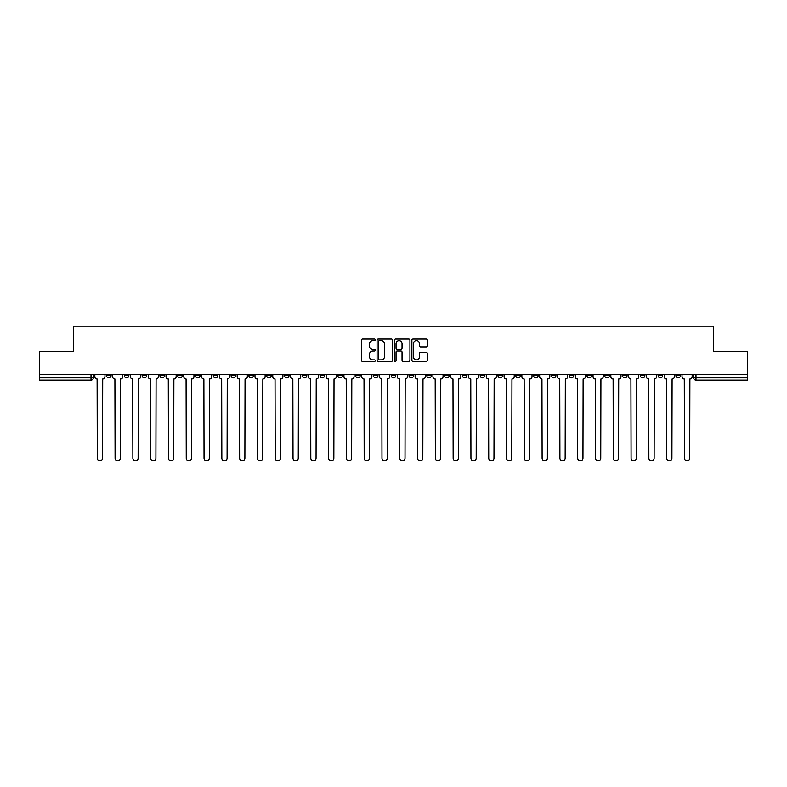 <?xml version="1.0" encoding="UTF-8"?>
<svg xmlns="http://www.w3.org/2000/svg" width="787" height="787" viewBox="0 0 787 787"><rect width="100%" height="100%" fill="white"/><g stroke="black" fill="none" stroke-linecap="round" stroke-linejoin="round"><path stroke-width="1.18" d="M375.251 339.807A0.787 0.787 0 0 0 374.464 339.02L362.571 339.02A1.121 1.121 0 0 0 361.449 340.141L361.449 360.289A1.121 1.121 0 0 0 362.571 361.41L374.464 361.41A0.787 0.787 0 0 0 375.251 360.623A0.787 0.787 0 0 0 374.464 359.846L372.93 359.846A3.581 3.581 0 0 1 369.349 356.265L369.349 354.583A3.581 3.581 0 0 1 372.93 351.002L374.464 351.002A0.787 0.787 0 0 0 375.251 350.215A0.787 0.787 0 0 0 374.464 349.428L372.93 349.428A3.581 3.581 0 0 1 369.349 345.847L369.349 344.165A3.581 3.581 0 0 1 372.93 340.584L374.464 340.584A0.787 0.787 0 0 0 375.251 339.807M586.945 374.278L586.945 375.537L591.509 375.537A2.282 2.282 0 0 1 589.227 377.819A2.282 2.282 0 0 1 586.945 375.537L586.945 374.278M569.149 374.278L569.149 375.537L573.713 375.537A2.282 2.282 0 0 1 571.431 377.819A2.282 2.282 0 0 1 569.149 375.537L569.149 374.278M462.392 374.278L462.392 375.537L466.957 375.537A2.282 2.282 0 0 1 464.674 377.819A2.282 2.282 0 0 1 462.392 375.537L462.392 374.278M444.596 374.278L444.596 375.537L449.161 375.537A2.282 2.282 0 0 1 446.878 377.819A2.282 2.282 0 0 1 444.596 375.537L444.596 374.278M426.81 374.278L426.81 375.537L431.365 375.537A2.282 2.282 0 0 1 429.082 377.819A2.282 2.282 0 0 1 426.81 375.537L426.81 374.278M391.218 374.278L391.218 375.537L395.782 375.537A2.282 2.282 0 0 1 393.5 377.819A2.282 2.282 0 0 1 391.218 375.537L391.218 374.278M355.635 375.537L355.635 374.278L355.635 375.537A2.282 2.282 0 0 0 357.918 377.819A2.282 2.282 0 0 1 355.635 375.537L360.19 375.537A2.282 2.282 0 0 1 357.918 377.819A2.282 2.282 0 0 0 360.19 375.537L360.19 374.278L360.19 375.537M337.839 375.537L337.839 374.278L337.839 375.537A2.282 2.282 0 0 0 340.122 377.819A2.282 2.282 0 0 1 337.839 375.537L342.404 375.537A2.282 2.282 0 0 1 340.122 377.819M320.043 375.537L320.043 374.278L320.043 375.537A2.282 2.282 0 0 0 322.326 377.819A2.282 2.282 0 0 1 320.043 375.537L324.608 375.537A2.282 2.282 0 0 1 322.326 377.819A2.282 2.282 0 0 0 324.608 375.537L324.608 374.278L324.608 375.537M302.257 374.278L302.257 375.537L306.812 375.537A2.282 2.282 0 0 1 304.539 377.819A2.282 2.282 0 0 1 302.257 375.537L302.257 374.278M284.461 374.278L284.461 375.537L289.026 375.537A2.282 2.282 0 0 1 286.743 377.819A2.282 2.282 0 0 1 284.461 375.537L284.461 374.278M266.665 374.278L266.665 375.537L271.23 375.537A2.282 2.282 0 0 1 268.947 377.819A2.282 2.282 0 0 1 266.665 375.537L266.665 374.278M248.879 375.537L248.879 374.278L248.879 375.537A2.282 2.282 0 0 0 251.151 377.819A2.282 2.282 0 0 1 248.879 375.537L253.434 375.537A2.282 2.282 0 0 1 251.151 377.819M213.287 375.537L213.287 374.278L213.287 375.537A2.282 2.282 0 0 0 215.569 377.819A2.282 2.282 0 0 1 213.287 375.537L217.851 375.537A2.282 2.282 0 0 1 215.569 377.819A2.282 2.282 0 0 0 217.851 375.537L217.851 374.278L217.851 375.537M195.491 375.537L195.491 374.278L195.491 375.537A2.282 2.282 0 0 0 197.773 377.819A2.282 2.282 0 0 1 195.491 375.537L200.055 375.537A2.282 2.282 0 0 1 197.773 377.819A2.282 2.282 0 0 0 200.055 375.537L200.055 374.278L200.055 375.537M177.705 375.537L177.705 374.278L177.705 375.537A2.282 2.282 0 0 0 179.987 377.819A2.282 2.282 0 0 1 177.705 375.537L182.269 375.537A2.282 2.282 0 0 1 179.987 377.819A2.282 2.282 0 0 0 182.269 375.537L182.269 374.278L182.269 375.537M159.909 375.537L159.909 374.278L159.909 375.537A2.282 2.282 0 0 0 162.191 377.819A2.282 2.282 0 0 1 159.909 375.537L164.473 375.537A2.282 2.282 0 0 1 162.191 377.819M142.113 375.537L142.113 374.278L142.113 375.537A2.282 2.282 0 0 0 144.395 377.819A2.282 2.282 0 0 1 142.113 375.537L146.677 375.537A2.282 2.282 0 0 1 144.395 377.819A2.282 2.282 0 0 0 146.677 375.537L146.677 374.278L146.677 375.537M124.326 375.537L124.326 374.278L124.326 375.537A2.282 2.282 0 0 0 126.609 377.819A2.282 2.282 0 0 1 124.326 375.537L128.881 375.537A2.282 2.282 0 0 1 126.609 377.819A2.282 2.282 0 0 0 128.881 375.537L128.881 374.278L128.881 375.537M426.22 346.91A1.121 1.121 0 0 0 427.341 345.788L427.341 340.141A1.121 1.121 0 0 0 426.22 339.02L413.008 339.02A1.121 1.121 0 0 0 411.886 340.141L411.886 360.289A1.121 1.121 0 0 0 413.008 361.41L426.22 361.41A1.121 1.121 0 0 0 427.341 360.289L427.341 353.461A1.121 1.121 0 0 0 426.22 352.34L420.563 352.34A1.121 1.121 0 0 0 419.441 353.461L419.441 356.845A2.991 2.991 0 0 1 416.451 359.846A2.991 2.991 0 0 1 413.46 356.845L413.46 343.585A2.991 2.991 0 0 1 416.451 340.584A2.991 2.991 0 0 1 419.441 343.585L419.441 345.788A1.121 1.121 0 0 0 420.563 346.91L426.22 346.91M39.35 374.278L39.35 351.582L73.339 351.582L73.339 326.152L713.661 326.152L713.661 351.582L747.65 351.582L747.65 374.278L39.35 374.278L39.35 377.819L93.299 377.819L93.299 374.278M392.516 340.141A1.121 1.121 0 0 0 391.405 339.02L378.193 339.02A1.121 1.121 0 0 0 377.071 340.141L377.071 360.289A1.121 1.121 0 0 0 378.193 361.41L391.405 361.41A1.121 1.121 0 0 0 392.516 360.289L392.516 340.141M395.595 339.02L408.807 339.02A1.121 1.121 0 0 1 409.929 340.141L409.929 360.289A1.121 1.121 0 0 1 408.807 361.41L403.16 361.41A1.121 1.121 0 0 1 402.039 360.289L402.039 352.114A1.121 1.121 0 0 0 400.917 351.002L397.169 351.002A1.121 1.121 0 0 0 396.048 352.114L396.048 360.623A0.787 0.787 0 0 1 395.261 361.41A0.787 0.787 0 0 1 394.484 360.623L394.484 340.141A1.121 1.121 0 0 1 395.595 339.02M693.701 374.278L693.701 377.819L747.65 377.819L747.65 380.101L695.983 380.101A2.282 2.282 0 0 1 693.701 377.819A2.282 2.282 0 0 0 695.983 380.101L695.983 374.278M747.65 374.278L747.65 377.819M93.299 377.819A2.282 2.282 0 0 1 91.017 380.101L39.35 380.101L39.35 377.819M680.47 374.278L680.47 375.537A2.282 2.282 0 0 1 678.187 377.819A2.282 2.282 0 0 1 675.905 375.537L680.47 375.537M675.905 374.278L675.905 375.537M662.674 374.278L662.674 375.537A2.282 2.282 0 0 1 660.391 377.819A2.282 2.282 0 0 1 658.119 375.537L662.674 375.537M658.119 374.278L658.119 375.537M644.887 374.278L644.887 375.537A2.282 2.282 0 0 1 642.605 377.819A2.282 2.282 0 0 1 640.323 375.537A2.282 2.282 0 0 0 642.605 377.819M640.323 374.278L640.323 375.537L644.887 375.537M627.091 374.278L627.091 375.537A2.282 2.282 0 0 1 624.809 377.819A2.282 2.282 0 0 1 622.527 375.537L627.091 375.537M622.527 374.278L622.527 375.537M609.295 374.278L609.295 375.537A2.282 2.282 0 0 1 607.013 377.819A2.282 2.282 0 0 1 604.731 375.537L609.295 375.537M604.731 374.278L604.731 375.537M591.509 374.278L591.509 375.537M573.713 374.278L573.713 375.537L573.713 374.278M555.917 374.278L555.917 375.537A2.282 2.282 0 0 1 553.635 377.819A2.282 2.282 0 0 1 551.353 375.537L555.917 375.537M551.353 374.278L551.353 375.537M538.121 374.278L538.121 375.537A2.282 2.282 0 0 1 535.849 377.819A2.282 2.282 0 0 1 533.566 375.537L538.121 375.537M533.566 374.278L533.566 375.537M520.335 374.278L520.335 375.537A2.282 2.282 0 0 1 518.053 377.819A2.282 2.282 0 0 1 515.77 375.537L520.335 375.537M515.77 374.278L515.77 375.537M502.539 374.278L502.539 375.537A2.282 2.282 0 0 1 500.257 377.819A2.282 2.282 0 0 1 497.974 375.537L502.539 375.537M497.974 374.278L497.974 375.537M484.743 374.278L484.743 375.537A2.282 2.282 0 0 1 482.461 377.819A2.282 2.282 0 0 1 480.188 375.537L484.743 375.537M480.188 374.278L480.188 375.537M466.957 374.278L466.957 375.537A2.282 2.282 0 0 1 464.674 377.819M449.161 374.278L449.161 375.537M431.365 375.537L431.365 374.278L431.365 375.537A2.282 2.282 0 0 1 429.082 377.819M413.578 374.278L413.578 375.537A2.282 2.282 0 0 1 411.296 377.819A2.282 2.282 0 0 1 409.014 375.537A2.282 2.282 0 0 0 411.296 377.819A2.282 2.282 0 0 0 413.578 375.537L409.014 375.537L409.014 374.278M395.782 375.537L395.782 374.278L395.782 375.537A2.282 2.282 0 0 1 393.5 377.819M377.986 374.278L377.986 375.537A2.282 2.282 0 0 1 375.704 377.819A2.282 2.282 0 0 1 373.422 375.537A2.282 2.282 0 0 0 375.704 377.819M373.422 374.278L373.422 375.537L377.986 375.537M342.404 374.278L342.404 375.537L342.404 374.278M306.812 375.537L306.812 374.278L306.812 375.537A2.282 2.282 0 0 1 304.539 377.819M289.026 375.537L289.026 374.278L289.026 375.537A2.282 2.282 0 0 1 286.743 377.819M271.23 375.537L271.23 374.278L271.23 375.537A2.282 2.282 0 0 1 268.947 377.819M253.434 374.278L253.434 375.537L253.434 374.278M235.647 375.537L235.647 374.278L235.647 375.537A2.282 2.282 0 0 1 233.365 377.819A2.282 2.282 0 0 1 231.083 375.537L235.647 375.537A2.282 2.282 0 0 1 233.365 377.819M231.083 374.278L231.083 375.537M164.473 374.278L164.473 375.537L164.473 374.278M111.095 374.278L111.095 375.537A2.282 2.282 0 0 1 108.813 377.819A2.282 2.282 0 0 1 106.53 375.537A2.282 2.282 0 0 0 108.813 377.819A2.282 2.282 0 0 0 111.095 375.537L111.095 374.278M106.53 374.278L106.53 375.537L111.095 375.537M379.423 340.584A0.787 0.787 0 0 0 378.636 341.371L378.636 359.059A0.787 0.787 0 0 0 379.423 359.846L381.046 359.846A3.581 3.581 0 0 0 384.627 356.265L384.627 344.165A3.581 3.581 0 0 0 381.046 340.584L379.423 340.584M402.039 343.634A2.991 2.991 0 0 0 399.039 340.643A2.991 2.991 0 0 0 396.048 343.634L396.048 348.316A1.121 1.121 0 0 0 397.169 349.428L400.917 349.428A1.121 1.121 0 0 0 402.039 348.316L402.039 343.634M94.843 376.678L94.843 374.278L94.843 376.678A2.282 2.282 0 0 0 97.116 378.96L97.293 458.231A2.627 2.627 0 0 0 99.919 460.848A2.627 2.627 0 0 0 102.536 458.231L102.713 378.96A2.282 2.282 0 0 0 104.986 376.678L104.986 374.278L104.986 376.678M97.116 378.96L97.293 458.231M102.536 458.231L102.713 378.96M112.63 376.678L112.63 374.278L112.63 376.678A2.282 2.282 0 0 0 114.912 378.96L115.089 458.231A2.627 2.627 0 0 0 117.706 460.848A2.627 2.627 0 0 0 120.332 458.231L120.5 378.96A2.282 2.282 0 0 0 122.782 376.678L122.782 374.278L122.782 376.678M130.426 376.678L130.426 374.278L130.426 376.678A2.282 2.282 0 0 0 132.708 378.96L132.875 458.231A2.627 2.627 0 0 0 135.502 460.848A2.627 2.627 0 0 0 138.128 458.231L138.296 378.96A2.282 2.282 0 0 0 140.578 376.678L140.578 374.278L140.578 376.678M114.912 378.96L115.089 458.231M120.332 458.231L120.5 378.96M132.708 378.96L132.875 458.231M138.128 458.231L138.296 378.96M148.222 376.678L148.222 374.278L148.222 376.678A2.282 2.282 0 0 0 150.504 378.96L150.671 458.231A2.627 2.627 0 0 0 153.298 460.848A2.627 2.627 0 0 0 155.915 458.231L156.092 378.96A2.282 2.282 0 0 0 158.374 376.678L158.374 374.278L158.374 376.678M166.008 376.678L166.008 374.278L166.008 376.678A2.282 2.282 0 0 0 168.29 378.96L168.467 458.231A2.627 2.627 0 0 0 171.084 460.848A2.627 2.627 0 0 0 173.711 458.231L173.878 378.96A2.282 2.282 0 0 0 176.16 376.678L176.16 374.278L176.16 376.678M183.804 376.678L183.804 374.278L183.804 376.678A2.282 2.282 0 0 0 186.086 378.96L186.253 458.231A2.627 2.627 0 0 0 188.88 460.848A2.627 2.627 0 0 0 191.507 458.231L191.674 378.96A2.282 2.282 0 0 0 193.956 376.678L193.956 374.278L193.956 376.678M150.504 378.96L150.671 458.231M155.915 458.231L156.092 378.96M168.29 378.96L168.467 458.231M173.711 458.231L173.878 378.96M186.086 378.96L186.253 458.231M191.507 458.231L191.674 378.96M201.6 376.678L201.6 374.278L201.6 376.678A2.282 2.282 0 0 0 203.882 378.96L204.049 458.231A2.627 2.627 0 0 0 206.676 460.848A2.627 2.627 0 0 0 209.293 458.231L209.47 378.96A2.282 2.282 0 0 0 211.752 376.678L211.752 374.278L211.752 376.678M203.882 378.96L204.049 458.231M209.293 458.231L209.47 378.96M219.386 376.678L219.386 374.278L219.386 376.678A2.282 2.282 0 0 0 221.668 378.96L221.845 458.231A2.627 2.627 0 0 0 224.462 460.848A2.627 2.627 0 0 0 227.089 458.231L227.256 378.96A2.282 2.282 0 0 0 229.538 376.678L229.538 374.278L229.538 376.678M221.668 378.96L221.845 458.231M227.089 458.231L227.256 378.96M237.182 376.678L237.182 374.278L237.182 376.678A2.282 2.282 0 0 0 239.464 378.96L239.632 458.231A2.627 2.627 0 0 0 242.258 460.848A2.627 2.627 0 0 0 244.885 458.231L245.052 378.96A2.282 2.282 0 0 0 247.334 376.678L247.334 374.278L247.334 376.678M239.464 378.96L239.632 458.231M244.885 458.231L245.052 378.96M254.978 376.678L254.978 374.278L254.978 376.678A2.282 2.282 0 0 0 257.26 378.96L257.428 458.231A2.627 2.627 0 0 0 260.054 460.848A2.627 2.627 0 0 0 262.671 458.231L262.848 378.96A2.282 2.282 0 0 0 265.13 376.678L265.13 374.278L265.13 376.678M257.26 378.96L257.428 458.231M262.671 458.231L262.848 378.96M272.774 376.678L272.774 374.278L272.774 376.678A2.282 2.282 0 0 0 275.047 378.96L275.224 458.231A2.627 2.627 0 0 0 277.841 460.848A2.627 2.627 0 0 0 280.467 458.231L280.644 378.96A2.282 2.282 0 0 0 282.917 376.678L282.917 374.278L282.917 376.678M290.56 376.678L290.56 374.278L290.56 376.678A2.282 2.282 0 0 0 292.843 378.96L293.02 458.231A2.627 2.627 0 0 0 295.637 460.848A2.627 2.627 0 0 0 298.263 458.231L298.43 378.96A2.282 2.282 0 0 0 300.713 376.678L300.713 374.278L300.713 376.678M308.356 376.678L308.356 374.278L308.356 376.678A2.282 2.282 0 0 0 310.639 378.96L310.806 458.231A2.627 2.627 0 0 0 313.433 460.848A2.627 2.627 0 0 0 316.059 458.231L316.226 378.96A2.282 2.282 0 0 0 318.509 376.678L318.509 374.278L318.509 376.678M326.152 376.678L326.152 374.278L326.152 376.678A2.282 2.282 0 0 0 328.435 378.96L328.602 458.231A2.627 2.627 0 0 0 331.229 460.848A2.627 2.627 0 0 0 333.845 458.231L334.022 378.96A2.282 2.282 0 0 0 336.305 376.678L336.305 374.278L336.305 376.678M343.939 376.678L343.939 374.278L343.939 376.678A2.282 2.282 0 0 0 346.221 378.96L346.398 458.231A2.627 2.627 0 0 0 349.015 460.848A2.627 2.627 0 0 0 351.641 458.231L351.809 378.96A2.282 2.282 0 0 0 354.091 376.678L354.091 374.278L354.091 376.678M361.735 376.678L361.735 374.278L361.735 376.678A2.282 2.282 0 0 0 364.017 378.96L364.184 458.231A2.627 2.627 0 0 0 366.811 460.848A2.627 2.627 0 0 0 369.437 458.231L369.605 378.96A2.282 2.282 0 0 0 371.887 376.678L371.887 374.278L371.887 376.678M275.047 378.96L275.224 458.231M280.467 458.231L280.644 378.96M292.843 378.96L293.02 458.231M298.263 458.231L298.43 378.96M310.639 378.96L310.806 458.231M316.059 458.231L316.226 378.96M328.435 378.96L328.602 458.231M333.845 458.231L334.022 378.96M346.221 378.96L346.398 458.231M351.641 458.231L351.809 378.96M364.017 378.96L364.184 458.231M369.437 458.231L369.605 378.96M379.531 376.678L379.531 374.278L379.531 376.678A2.282 2.282 0 0 0 381.813 378.96L381.98 458.231A2.627 2.627 0 0 0 384.607 460.848A2.627 2.627 0 0 0 387.224 458.231L387.401 378.96A2.282 2.282 0 0 0 389.683 376.678L389.683 374.278L389.683 376.678M381.813 378.96L381.98 458.231M387.224 458.231L387.401 378.96M397.317 376.678L397.317 374.278L397.317 376.678A2.282 2.282 0 0 0 399.599 378.96L399.776 458.231A2.627 2.627 0 0 0 402.393 460.848A2.627 2.627 0 0 0 405.02 458.231L405.187 378.96A2.282 2.282 0 0 0 407.469 376.678L407.469 374.278L407.469 376.678M399.599 378.96L399.776 458.231M405.02 458.231L405.187 378.96M415.113 376.678L415.113 374.278L415.113 376.678A2.282 2.282 0 0 0 417.395 378.96L417.563 458.231A2.627 2.627 0 0 0 420.189 460.848A2.627 2.627 0 0 0 422.816 458.231L422.983 378.96A2.282 2.282 0 0 0 425.265 376.678L425.265 374.278L425.265 376.678M417.395 378.96L417.563 458.231M422.816 458.231L422.983 378.96M432.909 376.678L432.909 374.278L432.909 376.678A2.282 2.282 0 0 0 435.191 378.96L435.359 458.231A2.627 2.627 0 0 0 437.985 460.848A2.627 2.627 0 0 0 440.602 458.231L440.779 378.96A2.282 2.282 0 0 0 443.061 376.678L443.061 374.278L443.061 376.678M435.191 378.96L435.359 458.231M440.602 458.231L440.779 378.96M450.695 376.678L450.695 374.278L450.695 376.678A2.282 2.282 0 0 0 452.978 378.96L453.155 458.231A2.627 2.627 0 0 0 455.771 460.848A2.627 2.627 0 0 0 458.398 458.231L458.565 378.96A2.282 2.282 0 0 0 460.848 376.678L460.848 374.278L460.848 376.678M452.978 378.96L453.155 458.231M458.398 458.231L458.565 378.96M468.491 376.678L468.491 374.278L468.491 376.678A2.282 2.282 0 0 0 470.774 378.96L470.941 458.231A2.627 2.627 0 0 0 473.567 460.848A2.627 2.627 0 0 0 476.194 458.231L476.361 378.96A2.282 2.282 0 0 0 478.644 376.678L478.644 374.278L478.644 376.678M470.774 378.96L470.941 458.231M476.194 458.231L476.361 378.96M486.287 376.678L486.287 374.278L486.287 376.678A2.282 2.282 0 0 0 488.57 378.96L488.737 458.231A2.627 2.627 0 0 0 491.363 460.848A2.627 2.627 0 0 0 493.98 458.231L494.157 378.96A2.282 2.282 0 0 0 496.44 376.678L496.44 374.278L496.44 376.678M488.57 378.96L488.737 458.231M493.98 458.231L494.157 378.96M504.083 376.678L504.083 374.278L504.083 376.678A2.282 2.282 0 0 0 506.356 378.96L506.533 458.231A2.627 2.627 0 0 0 509.159 460.848A2.627 2.627 0 0 0 511.776 458.231L511.953 378.96A2.282 2.282 0 0 0 514.226 376.678L514.226 374.278L514.226 376.678M506.356 378.96L506.533 458.231M511.776 458.231L511.953 378.96M521.87 376.678L521.87 374.278L521.87 376.678A2.282 2.282 0 0 0 524.152 378.96L524.329 458.231A2.627 2.627 0 0 0 526.946 460.848A2.627 2.627 0 0 0 529.572 458.231L529.74 378.96A2.282 2.282 0 0 0 532.022 376.678L532.022 374.278L532.022 376.678M524.152 378.96L524.329 458.231M529.572 458.231L529.74 378.96M539.666 376.678L539.666 374.278L539.666 376.678A2.282 2.282 0 0 0 541.948 378.96L542.115 458.231A2.627 2.627 0 0 0 544.742 460.848A2.627 2.627 0 0 0 547.368 458.231L547.536 378.96A2.282 2.282 0 0 0 549.818 376.678L549.818 374.278L549.818 376.678M541.948 378.96L542.115 458.231M547.368 458.231L547.536 378.96M557.462 376.678L557.462 374.278L557.462 376.678A2.282 2.282 0 0 0 559.744 378.96L559.911 458.231A2.627 2.627 0 0 0 562.538 460.848A2.627 2.627 0 0 0 565.155 458.231L565.332 378.96A2.282 2.282 0 0 0 567.614 376.678L567.614 374.278L567.614 376.678M559.744 378.96L559.911 458.231M565.155 458.231L565.332 378.96M575.248 376.678L575.248 374.278L575.248 376.678A2.282 2.282 0 0 0 577.53 378.96L577.707 458.231A2.627 2.627 0 0 0 580.324 460.848A2.627 2.627 0 0 0 582.951 458.231L583.118 378.96A2.282 2.282 0 0 0 585.4 376.678L585.4 374.278L585.4 376.678M577.53 378.96L577.707 458.231M582.951 458.231L583.118 378.96M593.044 376.678L593.044 374.278L593.044 376.678A2.282 2.282 0 0 0 595.326 378.96L595.493 458.231A2.627 2.627 0 0 0 598.12 460.848A2.627 2.627 0 0 0 600.747 458.231L600.914 378.96A2.282 2.282 0 0 0 603.196 376.678L603.196 374.278L603.196 376.678M595.326 378.96L595.493 458.231M600.747 458.231L600.914 378.96M610.84 376.678L610.84 374.278L610.84 376.678A2.282 2.282 0 0 0 613.122 378.96L613.289 458.231A2.627 2.627 0 0 0 615.916 460.848A2.627 2.627 0 0 0 618.533 458.231L618.71 378.96A2.282 2.282 0 0 0 620.992 376.678L620.992 374.278L620.992 376.678M613.122 378.96L613.289 458.231M618.533 458.231L618.71 378.96M628.626 376.678L628.626 374.278L628.626 376.678A2.282 2.282 0 0 0 630.908 378.96L631.085 458.231A2.627 2.627 0 0 0 633.702 460.848A2.627 2.627 0 0 0 636.329 458.231L636.496 378.96A2.282 2.282 0 0 0 638.778 376.678L638.778 374.278L638.778 376.678M630.908 378.96L631.085 458.231M636.329 458.231L636.496 378.96M646.422 376.678L646.422 374.278L646.422 376.678A2.282 2.282 0 0 0 648.704 378.96L648.872 458.231A2.627 2.627 0 0 0 651.498 460.848A2.627 2.627 0 0 0 654.125 458.231L654.292 378.96A2.282 2.282 0 0 0 656.574 376.678L656.574 374.278L656.574 376.678M648.704 378.96L648.872 458.231M654.125 458.231L654.292 378.96M664.218 376.678L664.218 374.278L664.218 376.678A2.282 2.282 0 0 0 666.5 378.96L666.668 458.231A2.627 2.627 0 0 0 669.294 460.848A2.627 2.627 0 0 0 671.911 458.231L672.088 378.96A2.282 2.282 0 0 0 674.37 376.678L674.37 374.278L674.37 376.678M666.5 378.96L666.668 458.231M671.911 458.231L672.088 378.96M682.014 376.678L682.014 374.278L682.014 376.678A2.282 2.282 0 0 0 684.287 378.96L684.464 458.231A2.627 2.627 0 0 0 687.081 460.848A2.627 2.627 0 0 0 689.707 458.231L689.884 378.96A2.282 2.282 0 0 0 692.157 376.678L692.157 374.278L692.157 376.678M684.287 378.96L684.464 458.231M689.707 458.231L689.884 378.96M91.017 374.278L91.017 380.101"/></g></svg>
